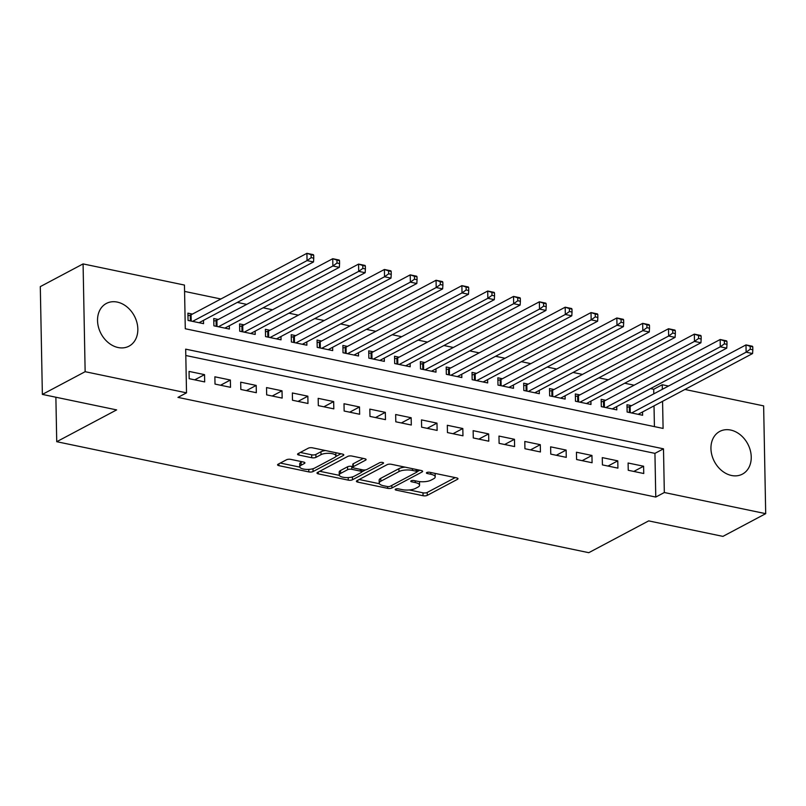 <?xml version="1.0" encoding="UTF-8"?>
<svg xmlns="http://www.w3.org/2000/svg" width="806" height="806" viewBox="0 0 806 806"><rect width="100%" height="100%" fill="white"/><g stroke="black" fill="none" stroke-linecap="round" stroke-linejoin="round"><path stroke-width="1.21" d="M395.514 489.121A2.126 0.725 178.9 0 0 395.162 489.534A2.126 0.725 178.9 0 0 396.109 490.119L423.049 495.73A3.043 1.038 178.9 0 0 427.261 495.368L457.496 479.318A3.043 1.038 178.9 0 0 457.999 478.734A3.043 1.038 178.9 0 0 456.639 477.898L429.709 472.286A2.126 0.725 178.9 0 0 426.757 472.538A2.126 0.725 178.9 0 0 426.404 472.951A2.126 0.725 178.9 0 0 427.351 473.525L430.837 474.26A9.732 3.315 178.9 0 1 435.2 476.92A9.732 3.315 178.9 0 1 433.578 478.804L431.059 480.144A9.732 3.315 178.9 0 1 417.568 481.303L414.083 480.578A2.126 0.725 178.9 0 0 411.131 480.829A2.126 0.725 178.9 0 0 410.778 481.242A2.126 0.725 178.9 0 0 411.735 481.827L415.221 482.552A9.732 3.315 178.9 0 1 419.573 485.212A9.732 3.315 178.9 0 1 417.961 487.096L415.443 488.436A9.732 3.315 178.9 0 1 401.952 489.595L398.466 488.869A2.126 0.725 178.9 0 0 395.514 489.121M117.253 302.089A24.17 18.86 -118 0 1 136.879 322.39A24.17 18.86 -118 0 1 129.02 346.157A24.17 18.86 -118 0 1 118.129 347.537A24.17 18.86 -118 0 1 98.493 327.236A24.17 18.86 -118 0 1 106.352 303.459A24.17 18.86 -118 0 1 117.253 302.089M730.649 430.051A24.17 18.86 -118 0 1 750.285 450.353A24.17 18.86 -118 0 1 742.427 474.119A24.17 18.86 -118 0 1 731.526 475.49A24.17 18.86 -118 0 1 711.9 455.189A24.17 18.86 -118 0 1 719.758 431.422A24.17 18.86 -118 0 1 730.649 430.051M290.765 459.38A3.043 1.038 178.9 0 0 286.553 459.742L278.07 464.246A3.043 1.038 178.9 0 0 277.566 464.84A3.043 1.038 178.9 0 0 278.926 465.667L308.839 471.913A3.043 1.038 178.9 0 0 313.06 471.55L343.285 455.501A3.043 1.038 178.9 0 0 343.799 454.906A3.043 1.038 178.9 0 0 342.429 454.08L312.516 447.834A3.043 1.038 178.9 0 0 308.305 448.196L298.059 453.637A3.043 1.038 178.9 0 0 297.555 454.221A3.043 1.038 178.9 0 0 298.915 455.058L311.721 457.727A3.043 1.038 178.9 0 0 315.932 457.365L321.01 454.665A8.141 2.771 178.9 0 1 330.117 453.385A8.141 2.771 178.9 0 1 335.931 455.924A8.141 2.771 178.9 0 1 334.571 457.496L314.672 468.064A8.141 2.771 178.9 0 1 305.565 469.344A8.141 2.771 178.9 0 1 299.751 466.805A8.141 2.771 178.9 0 1 301.112 465.233L304.426 463.47A3.043 1.038 178.9 0 0 304.93 462.886A3.043 1.038 178.9 0 0 303.57 462.05L290.765 459.38M684.919 389.459L763.635 405.881L765.7 513.664L722.922 536.383L648.669 520.888L588.783 552.684L56.732 441.698L116.628 409.901L42.365 394.406L85.144 371.697L83.078 263.915L184.453 285.062L185.289 328.757L663.096 428.429L662.572 401.317M765.7 513.664L664.325 492.516L663.489 448.821L185.682 349.149L186.518 392.844L85.144 371.697M186.518 392.844L177.965 397.388L655.772 497.06L664.325 492.516M356.917 480.698A3.043 1.038 178.9 0 0 356.403 481.283A3.043 1.038 178.9 0 0 357.773 482.119L387.686 488.355A3.043 1.038 178.9 0 0 391.897 487.993L422.132 471.943A3.043 1.038 178.9 0 0 422.636 471.359A3.043 1.038 178.9 0 0 421.276 470.523L391.363 464.286A3.043 1.038 178.9 0 0 387.142 464.649L356.917 480.698M348.263 480.134L318.35 473.888A3.043 1.038 178.9 0 1 316.99 473.062A3.043 1.038 178.9 0 1 317.493 472.467L347.729 456.418A3.043 1.038 178.9 0 1 351.94 456.055L364.745 458.725A3.043 1.038 178.9 0 1 366.105 459.561A3.043 1.038 178.9 0 1 365.602 460.145L353.34 466.664A3.043 1.038 178.9 0 0 352.827 467.248A3.043 1.038 178.9 0 0 354.197 468.085L362.69 469.848A3.043 1.038 178.9 0 0 366.901 469.485L379.666 462.715A2.126 0.725 178.9 0 1 382.044 462.372A2.126 0.725 178.9 0 1 383.565 463.037A2.126 0.725 178.9 0 1 383.213 463.45L352.474 479.772A3.043 1.038 178.9 0 1 348.263 480.134L348.212 477.575M192.443 314.088L187.919 313.151L188.06 320.435L203.555 323.659L203.495 320.355M218.275 319.478L213.751 318.531L213.892 325.815L229.388 329.05L229.327 325.745M244.097 324.868L239.573 323.921L239.714 331.206L255.21 334.44L255.149 331.135M269.929 330.259L265.406 329.311L265.547 336.596L281.042 339.83L280.982 336.515M295.752 335.639L291.228 334.702L291.369 341.986L306.864 345.21L306.804 341.905M321.584 341.029L317.06 340.092L317.201 347.366L332.697 350.6L332.636 347.295M347.406 346.419L342.893 345.472L343.024 352.756L358.519 355.99L358.458 352.685M373.238 351.809L368.715 350.862L368.856 358.146L384.351 361.38L384.291 358.065M399.061 357.189L394.547 356.252L394.678 363.536L410.183 366.77L410.113 363.456M424.893 362.579L420.369 361.642L420.51 368.916L436.006 372.15L435.945 368.846M450.715 367.969L446.202 367.022L446.333 374.306L461.838 377.54L461.767 374.236M476.548 373.359L472.024 372.412L472.165 379.697L487.66 382.931L487.6 379.616M502.37 378.749L497.856 377.802L497.987 385.087L513.493 388.321L513.422 385.006M528.202 384.13L523.678 383.193L523.819 390.477L539.315 393.701L539.254 390.396M554.024 389.52L549.511 388.573L549.642 395.857L565.147 399.091L565.077 395.786M579.857 394.91L575.333 393.963L575.474 401.247L590.969 404.481L590.909 401.176M605.679 400.3L601.165 399.353L601.306 406.637L616.802 409.871L616.731 406.556M628.247 470.281L643.742 473.515L643.601 466.231L628.106 463.007L628.247 470.281M602.425 464.901L617.92 468.135L617.779 460.851L602.284 457.617L602.425 464.901M576.592 459.511L592.088 462.745L591.947 455.461L576.451 452.226L576.592 459.511M550.77 454.121L566.265 457.355L566.124 450.07L550.629 446.836L550.77 454.121M524.938 448.73L540.433 451.965L540.292 444.68L524.797 441.456L524.938 448.73M499.105 443.35L514.611 446.574L514.47 439.3L498.974 436.066L499.105 443.35M473.283 437.96L488.779 441.194L488.638 433.91L473.142 430.676L473.283 437.96M447.451 432.57L462.956 435.804L462.815 428.52L447.32 425.286L447.451 432.57M421.629 427.18L437.124 430.414L436.983 423.13L421.488 419.896L421.629 427.18M395.796 421.8L411.302 425.024L411.161 417.75L395.665 414.516L395.796 421.8M369.974 416.41L385.47 419.644L385.328 412.36L369.833 409.126L369.974 416.41M344.142 411.02L359.647 414.254L359.506 406.97L344.011 403.735L344.142 411.02M318.32 405.63L333.815 408.864L333.674 401.579L318.179 398.345L318.32 405.63M292.487 400.239L307.983 403.474L307.852 396.189L292.356 392.965L292.487 400.239M266.665 394.859L282.16 398.093L282.019 390.809L266.524 387.575L266.665 394.859M240.833 389.469L256.328 392.703L256.197 385.419L240.692 382.185L240.833 389.469M215.011 384.079L230.506 387.313L230.365 380.029L214.87 376.795L215.011 384.079M655.772 497.06L654.935 453.365L185.803 355.506M204.543 374.639L189.037 371.405L189.178 378.689L204.674 381.923L204.543 374.639L194.73 379.848M653.787 393.852L653.706 389.278L650.533 388.613M634.131 385.197L624.7 383.233M608.298 379.807L598.878 377.843M582.476 374.417L573.046 372.453M556.644 369.027L547.224 367.062M530.822 363.647L521.391 361.682M504.989 358.257L495.569 356.292M479.157 352.867L469.737 350.902M453.335 347.477L443.915 345.512M427.502 342.097L418.082 340.122M401.68 336.707L392.26 334.742M375.848 331.316L366.428 329.352M350.026 325.926L340.606 323.962M324.193 320.536L314.773 318.572M298.371 315.156L288.951 313.191M272.539 309.766L263.119 307.801M246.717 304.376L237.296 302.411M220.884 298.986L184.574 291.409M654.422 426.626L654.019 405.861M631.511 405.68L626.987 404.743L627.128 412.027L642.624 415.251L642.563 411.947M55.876 397.227L56.732 441.698M42.365 394.406L40.3 286.624L83.078 263.915M653.706 389.278L662.26 384.734L668.506 386.044M662.351 389.308L662.26 384.734M654.935 453.365L663.489 448.821M643.601 466.231L633.798 471.439M617.779 460.851L607.966 466.059M591.947 455.461L582.144 460.669M566.124 450.07L556.311 455.279M540.292 444.68L530.489 449.889M514.47 439.3L504.657 444.499M488.638 433.91L478.835 439.119M462.815 428.52L453.002 433.729M436.983 423.13L427.18 428.339M411.161 417.75L401.348 422.949M385.328 412.36L375.525 417.568M359.506 406.97L349.693 412.178M333.674 401.579L323.871 406.788M307.852 396.189L298.039 401.398M282.019 390.809L272.216 396.018M256.197 385.419L246.384 390.628M230.365 380.029L220.562 385.238M419.573 485.212L419.523 482.3A9.732 3.315 178.9 0 0 419.271 481.575M435.2 476.92L435.139 474.009A9.732 3.315 178.9 0 0 434.948 473.374M409.257 489.957L422.989 492.819A3.043 1.038 178.9 0 0 427.21 492.456L455.199 477.595M417.085 471.681L419.835 470.22M359.154 479.499L379.414 483.731M387.243 486.522A2.126 0.725 178.9 0 0 390.195 486.27L416.732 472.185A2.126 0.725 178.9 0 0 417.085 471.772A2.126 0.725 178.9 0 0 416.138 471.188L412.46 470.422A9.732 3.315 178.9 0 0 398.97 471.581L380.835 481.212A9.732 3.315 178.9 0 0 379.213 483.096A9.732 3.315 178.9 0 0 383.575 485.756L387.243 486.522M405.096 467.148A9.732 3.315 178.9 0 0 398.92 468.669L398.97 471.581M379.213 483.096L379.163 480.185A9.732 3.315 178.9 0 1 380.775 478.301L398.92 468.669M339.346 475.369L319.74 471.278M363.294 458.433L353.28 463.742A3.043 1.038 178.9 0 0 352.776 464.337L352.827 467.248M365.531 469.898L361.692 471.933A3.043 1.038 178.9 0 0 360.332 471.097L351.839 469.324A3.043 1.038 178.9 0 0 347.628 469.686L340.616 473.414A8.141 2.771 178.9 0 0 339.266 474.986A8.141 2.771 178.9 0 0 345.079 477.525A8.141 2.771 178.9 0 0 354.177 476.245L361.189 472.518A3.043 1.038 178.9 0 0 361.692 471.933L361.652 469.636M352.816 466.634L351.789 466.412A3.043 1.038 178.9 0 0 347.567 466.775L340.555 470.503A8.141 2.771 178.9 0 0 339.205 472.074L339.266 474.986M350.56 477.323A3.043 1.038 178.9 0 0 352.031 477.021M299.751 466.805L299.701 463.893A8.141 2.771 178.9 0 1 301.051 462.322L302.129 461.747M335.931 455.924L335.87 453.012A8.141 2.771 178.9 0 0 335.81 452.69M325.503 450.544A8.141 2.771 178.9 0 0 320.959 451.753L321.01 454.665M300.306 452.448L311.66 454.816A3.043 1.038 178.9 0 0 315.871 454.453L320.959 451.753M335.719 456.569L340.988 453.778M280.317 463.057L299.812 467.127M638.11 414.314L752.582 353.542L746.124 352.192L745.983 344.908L630.141 406.415A3.103 1.058 -1.1 0 1 629.315 406.708L627.038 407.282M750.185 346.318L745.983 344.908L752.441 346.258L752.774 346.852L750.185 346.318L750.245 349.23L752.824 349.764L752.774 346.852M750.245 349.23L746.124 352.192L631.652 412.964M752.824 349.764L752.582 353.542M612.278 408.924L726.75 348.152L720.292 346.802L720.161 339.517L604.309 401.025A3.103 1.058 -1.1 0 1 603.482 401.328L601.205 401.892M724.362 340.928L720.161 339.517L726.609 340.867L726.941 341.472L724.362 340.928L724.413 343.84L727.002 344.384L726.941 341.472M724.413 343.84L720.292 346.802L605.82 407.574M727.002 344.384L726.75 348.152M586.446 403.534L700.928 342.762L694.47 341.412L694.329 334.137L578.486 395.635A3.103 1.058 -1.1 0 1 577.66 395.937L575.383 396.512M698.53 335.538L694.329 334.137L700.787 335.477L701.119 336.082L698.53 335.538L698.59 338.449L701.17 338.994L701.119 336.082M698.59 338.449L694.47 341.412L579.998 402.194M701.17 338.994L700.928 342.762M560.623 398.154L675.096 337.371L668.637 336.031L668.506 328.747L552.654 390.245A3.103 1.058 -1.1 0 1 551.828 390.547L549.551 391.122M672.708 330.158L668.506 328.747L674.954 330.087L675.287 330.692L672.708 330.158L672.758 333.069L675.347 333.603L675.287 330.692M672.758 333.069L668.637 336.031L554.165 396.804M675.347 333.603L675.096 337.371M534.791 392.764L649.273 331.991L642.815 330.641L642.674 323.357L526.832 384.855A3.103 1.058 -1.1 0 1 526.006 385.157L523.729 385.731M646.875 324.768L642.674 323.357L649.132 324.707L649.465 325.302L646.875 324.768L646.936 327.679L649.515 328.213L649.465 325.302M646.936 327.679L642.815 330.641L528.343 391.414M649.515 328.213L649.273 331.991M508.969 387.374L623.441 326.601L616.983 325.251L616.842 317.967L501 379.475A3.103 1.058 -1.1 0 1 500.173 379.767L497.896 380.341M621.053 319.377L616.842 317.967L623.3 319.317L623.632 319.911L621.053 319.377L621.104 322.289L623.693 322.833L623.632 319.911M621.104 322.289L616.983 325.251L502.511 386.024M623.693 322.833L623.441 326.601M483.137 381.984L597.619 321.211L591.161 319.861L591.02 312.577L475.177 374.085A3.103 1.058 -1.1 0 1 474.351 374.387L472.074 374.951M595.221 313.987L591.02 312.577L597.478 313.927L597.81 314.531L595.221 313.987L595.281 316.899L597.861 317.443L597.81 314.531M595.281 316.899L591.161 319.861L476.689 380.644M597.861 317.443L597.619 321.211M457.314 376.604L571.786 315.821L565.328 314.481L565.187 307.197L449.345 368.695A3.103 1.058 -1.1 0 1 448.519 368.997L446.242 369.571M569.399 308.597L565.187 307.197L571.645 308.537L571.978 309.141L569.399 308.597L569.449 311.519L572.038 312.053L571.978 309.141M569.449 311.519L565.328 314.481L450.856 375.253M572.038 312.053L571.786 315.821M431.482 371.213L545.964 310.431L539.506 309.091L539.365 301.807L423.523 363.305A3.103 1.058 -1.1 0 1 422.697 363.607L420.42 364.181M543.566 303.217L539.365 301.807L545.823 303.157L546.156 303.751L543.566 303.217L543.627 306.129L546.206 306.663L546.156 303.751M543.627 306.129L539.506 309.091L425.034 369.863M546.206 306.663L545.964 310.431M405.66 365.823L520.132 305.051L513.674 303.701L513.533 296.417L397.69 357.924A3.103 1.058 -1.1 0 1 396.864 358.217L394.587 358.791M517.744 297.827L513.533 296.417L519.991 297.767L520.323 298.361L517.744 297.827L517.795 300.739L520.384 301.283L520.323 298.361M517.795 300.739L513.674 303.701L399.202 364.473M520.384 301.283L520.132 305.051M379.828 360.433L494.31 299.661L487.852 298.311L487.711 291.026L371.868 352.534A3.103 1.058 -1.1 0 1 371.042 352.837L368.765 353.401M491.912 292.437L487.711 291.026L494.169 292.377L494.491 292.981L491.912 292.437L491.972 295.349L494.552 295.893L494.491 292.981M491.972 295.349L487.852 298.311L373.38 359.093M494.552 295.893L494.31 299.661M354.005 355.043L468.477 294.271L462.019 292.921L461.878 285.646L346.036 347.144A3.103 1.058 -1.1 0 1 345.21 347.446L342.933 348.021M466.09 287.047L461.878 285.646L468.336 286.986L468.669 287.591L466.09 287.047L466.14 289.969L468.729 290.503L468.669 287.591M466.14 289.969L462.019 292.921L347.547 353.703M468.729 290.503L468.477 294.271M328.173 349.663L442.655 288.88L436.197 287.541L436.056 280.256L320.214 341.754A3.103 1.058 -1.1 0 1 319.388 342.056L317.111 342.631M440.257 281.667L436.056 280.256L442.514 281.606L442.837 282.201L440.257 281.667L440.318 284.578L442.897 285.112L442.837 282.201M440.318 284.578L436.197 287.541L321.715 348.313M442.897 285.112L442.655 288.88M302.351 344.273L416.823 283.5L410.365 282.15L410.224 274.866L294.381 336.364A3.103 1.058 -1.1 0 1 293.555 336.666L291.278 337.24M414.435 276.277L410.224 274.866L416.682 276.216L417.014 276.811L414.435 276.277L414.486 279.188L417.065 279.722L417.014 276.811M414.486 279.188L410.365 282.15L295.893 342.923M417.065 279.722L416.823 283.5M276.518 338.883L391.001 278.11L384.543 276.76L384.402 269.476L268.559 330.984A3.103 1.058 -1.1 0 1 267.733 331.286L265.456 331.85M388.603 270.887L384.402 269.476L390.86 270.826L391.182 271.431L388.603 270.887L388.663 273.798L391.242 274.342L391.182 271.431M388.663 273.798L384.543 276.76L270.06 337.533M391.242 274.342L391.001 278.11M250.696 333.493L365.168 272.72L358.71 271.37L358.569 264.096L242.727 325.594A3.103 1.058 -1.1 0 1 241.901 325.896L239.624 326.47M362.781 265.496L358.569 264.096L365.027 265.436L365.36 266.04L362.781 265.496L362.831 268.408L365.41 268.952L365.36 266.04M362.831 268.408L358.71 271.37L244.238 332.153M365.41 268.952L365.168 272.72M224.864 328.113L339.346 267.33L332.888 265.99L332.747 258.706L216.905 320.204A3.103 1.058 -1.1 0 1 216.079 320.506L213.802 321.08M336.948 260.116L332.747 258.706L339.205 260.046L339.528 260.65L336.948 260.116L337.009 263.028L339.588 263.562L339.528 260.65M337.009 263.028L332.888 265.99L218.406 326.762M339.588 263.562L339.346 267.33M199.042 322.722L313.514 261.95L307.056 260.6L306.915 253.316L191.072 314.814A3.103 1.058 -1.1 0 1 190.246 315.116L187.969 315.69M311.126 254.726L306.915 253.316L313.373 254.666L313.705 255.26L311.126 254.726L311.176 257.638L313.756 258.172L313.705 255.26M311.176 257.638L307.056 260.6L192.584 321.372M313.756 258.172L313.514 261.95M396.089 488.91L396.109 490.119M427.331 472.326L427.351 473.525M411.715 480.618L411.735 481.827M415.191 480.799L415.221 482.552M430.807 472.507L430.837 474.26M457.476 478.17L457.496 479.318M427.21 492.456L427.261 495.368M422.989 492.819L423.049 495.73M422.112 470.785L422.132 471.943M391.847 485.393L391.897 487.993M387.646 486.592L387.686 488.355M357.733 480.265L357.773 482.119M416.098 469.445L416.138 471.188M412.43 468.679L412.46 470.422M380.775 478.301L380.835 481.212M318.31 472.034L318.35 473.888M365.571 458.997L365.602 460.145M353.28 463.742L353.34 466.664M383.203 462.644L383.213 463.45M352.424 476.92L352.474 479.772M340.555 470.503L340.616 473.414M360.302 469.354L360.332 471.097M351.789 466.412L351.839 469.324M347.567 466.775L347.628 469.686M304.406 462.322L304.426 463.47M301.051 462.322L301.112 465.233M315.871 454.453L315.932 457.365M311.66 454.816L311.721 457.727M298.875 453.204L298.915 455.058M343.265 454.342L343.285 455.501M313 468.719L313.06 471.55M308.789 469.384L308.839 471.913M278.896 463.813L278.926 465.667M630.141 406.415L630.262 412.672M629.315 406.708L629.426 412.501M604.309 401.025L604.429 407.292M603.482 401.328L603.593 407.111M578.486 395.635L578.607 401.902M577.66 395.937L577.771 401.731M552.654 390.245L552.775 396.512M551.828 390.547L551.939 396.34M526.832 384.855L526.953 391.122M526.006 385.157L526.117 390.95M501 379.475L501.12 385.742M500.173 379.767L500.284 385.56M475.177 374.085L475.298 380.351M474.351 374.387L474.462 380.18M449.345 368.695L449.466 374.961M448.519 368.997L448.63 374.79M423.523 363.305L423.644 369.571M422.697 363.607L422.807 369.4M397.69 357.924L397.811 364.191M396.864 358.217L396.975 364.01M371.868 352.534L371.989 358.801M371.042 352.837L371.153 358.62M346.036 347.144L346.157 353.411M345.21 347.446L345.321 353.24M320.214 341.754L320.335 348.021M319.388 342.056L319.498 347.849M294.381 336.364L294.502 342.631M293.555 336.666L293.666 342.459M268.559 330.984L268.68 337.251M267.733 331.286L267.844 337.069M242.727 325.594L242.848 331.86M241.901 325.896L242.012 331.689M216.905 320.204L217.026 326.47M216.079 320.506L216.189 326.299M191.072 314.814L191.193 321.08M190.246 315.116L190.357 320.909M417.045 469.636L417.085 471.772"/></g></svg>
